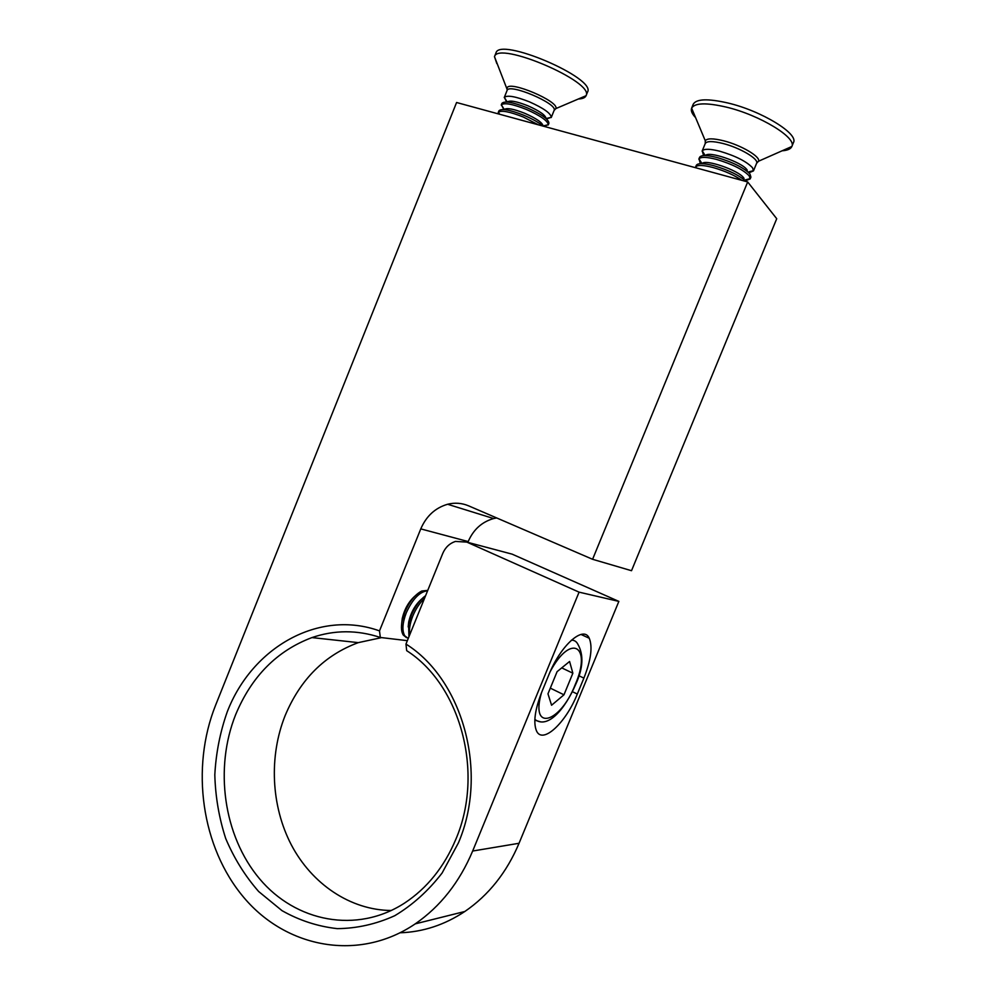 <?xml version="1.0" encoding="UTF-8"?>
<svg xmlns="http://www.w3.org/2000/svg" width="996" height="996" viewBox="0 0 996 996"><rect width="100%" height="100%" fill="white"/><g stroke="black" fill="none" stroke-linecap="round" stroke-linejoin="round"><path stroke-width="1.49" d="M406.679 650.662L405.97 644.076C462.493 679.334 488.899 772.074 458.384 842.94L442.112 873.006C428.454 890.723 412.668 904.953 394.777 915.698C376.102 924.139 356.929 928.459 337.258 928.633C317.774 926.454 299.348 920.453 281.993 910.643L258.661 891.52C245.041 875.957 234.048 858.278 225.706 838.495C219.033 817.915 215.41 796.688 214.812 774.826C215.983 753.026 220.116 732.06 227.213 711.928C252.063 647.201 318.957 609.066 379.501 630.891L380.323 637.465C357.253 629.846 334.457 629.883 311.947 637.589C277.037 650.724 251.602 676.421 235.654 714.655C214.24 768.078 223.303 835.669 259.545 878.771C295.613 921.898 356.717 934.136 404.6 903.061C427.147 888.158 444.228 866.894 455.857 839.255C484.679 772.274 460.065 684.588 406.679 650.662M391.328 910.506C350.281 910.17 311.897 883.95 291.38 844.969C270.974 805.826 268.883 756.275 285.142 715.576C300.356 679.334 324.733 655.019 358.299 642.632L381.58 637.614M577.307 694.05L583.88 678.127C590.964 660.174 592.757 646.877 589.259 638.262C583.718 624.953 560.661 645.084 548.796 674.952L541.861 691.809C534.939 709.563 533.134 722.573 536.471 730.84C542.471 744.796 565.902 722.872 577.307 694.05L572.389 691.672M519.053 843.276L618.852 601.397L579.074 592.147L472.664 851.032L519.053 843.276C506.74 872.434 488.663 895.167 464.833 911.489C444.602 924.911 423.039 932.007 400.168 932.779M592.583 559.291L747.685 181.944L776.731 218.722L631.514 570.708L592.583 559.291L468.543 505.819C461.795 502.98 454.811 502.47 447.59 504.262C435.264 507.86 426.325 516.065 420.773 528.888L379.501 630.891M747.685 181.944L456.579 102.501L215.559 705.317C190.56 767.854 201.142 847.061 243.908 897.583C286.425 948.13 358.958 962.074 415.245 923.865C440.381 906.509 459.53 882.232 472.664 851.032M405.97 644.076L442.71 553.515C445.361 547.377 449.594 543.355 455.433 541.426L466.825 542.11L579.074 592.147M496.693 517.957L493.643 518.555C481.915 521.867 473.424 529.536 468.195 541.563L467.859 542.384M507.412 552.905L512.131 554.15L618.852 601.397M407.352 640.665L380.323 637.465M414.983 596.044C408.696 601.634 404.451 609.129 402.247 618.504L401.699 623.459M427.745 590.391L421.818 591.002C415.095 594.45 409.418 601.484 404.787 612.129L402.11 620.944C400.952 627.156 401.326 631.85 403.243 635.025L406.48 637.652M427.595 590.777C419.739 591.599 412.63 598.957 406.268 612.839C402.434 622.961 401.911 630.593 404.7 635.759L408.248 638.461M421.706 598.97C415.27 604.634 410.937 612.279 408.709 621.915L408.186 626.92M425.616 595.645C419.864 599.853 415.095 606.415 411.323 615.304L408.584 624.405L408.945 636.73M424.483 598.447C419.752 602.866 415.855 608.718 412.805 616.026C409.929 623.347 408.895 629.621 409.705 634.863M551.572 705.243L547.974 693.826L557.088 671.665L569.588 661.481L572.862 673.196L563.973 694.797L551.572 705.243M561.732 667.88L572.862 673.196M550.315 688.136L563.973 694.797M507.948 116.52L516.189 118.761M498.374 113.905L498.398 112.237C501.411 110.07 509.715 111.664 523.311 117.018L538.4 124.824M498.859 111.042L498.921 110.817C501.449 108.253 509.803 109.759 523.996 115.312C532.437 118.91 538.799 122.508 543.081 126.106M503.889 109.572L501.362 104.804L504.25 109.485C506.727 107.618 513.612 108.913 524.904 113.357C536.446 118.487 542.509 122.682 543.081 125.944L548.323 124.712L543.791 126.293M501.362 104.804C504.35 102.501 512.679 104.045 526.361 109.436C540.367 115.673 547.688 120.765 548.323 124.712M501.847 103.584L501.922 103.36C504.474 100.708 512.853 102.165 527.046 107.73C541.475 114.179 548.771 119.358 548.933 123.267L548.248 124.973M506.69 102.028L504.337 97.371L507.225 102.04C509.678 100.073 516.588 101.331 527.942 105.8C539.558 110.967 545.609 115.225 546.082 118.536L551.311 117.316L546.468 118.91M504.337 97.371C507.275 94.944 515.642 96.425 529.411 101.841C543.505 108.128 550.8 113.295 551.311 117.316M496.817 63.57L494.489 56.672C497.913 40.512 594.911 81.983 586.046 95.716L585.972 95.89C585.063 97.77 582.523 98.803 578.365 98.99M494.464 56.71L495.946 53.012C499.27 36.553 596.666 78.223 587.515 92.08L587.466 92.217M708.666 171.3L718.253 173.914M695.445 167.689L695.743 166.83C697.661 164.813 703.475 165.05 713.161 167.552C724.727 170.876 734.313 175.159 741.945 180.376M695.569 167.154L696.304 165.348C697.785 162.983 703.662 163.095 713.908 165.722C728.835 170.167 739.58 175.445 746.141 181.521M702.168 163.655C704.57 158.65 738.397 170.154 743.626 177.811L744.074 178.446M700.051 162.547L698.993 158.862C700.873 156.733 706.712 156.907 716.498 159.397C732.222 164.103 743.128 169.594 749.229 175.856L750.175 178.931L745.655 180.687M698.843 159.148L699.578 157.343C701.084 154.903 706.973 154.978 717.245 157.567C732.981 162.261 743.888 167.751 749.976 174.039L750.922 177.126L750.175 178.931M705.517 155.563C708.305 150.62 741.808 162.037 746.95 169.743L747.299 170.254M703.301 154.604L702.242 150.894C704.085 148.653 709.949 148.765 719.834 151.243C735.583 155.911 746.49 161.427 752.553 167.776L753.474 170.901L749.054 172.731M695.606 117.64C692.008 113.843 690.676 110.693 691.61 108.203L691.622 108.153C694.735 102.862 706.276 102.501 726.246 107.095C759.711 114.976 797.099 137.834 791.832 146.499L791.82 146.549C790.724 149.002 787.487 150.408 782.121 150.794M691.61 108.203L693.216 104.244C696.304 98.841 707.87 98.43 727.914 102.999C761.492 110.842 798.904 133.838 793.451 142.577L791.82 146.549M512.131 554.15L466.825 542.11M468.195 541.563L420.773 528.888M578.838 675.724L583.88 678.127M540.542 721.839L534.815 720.158M541.513 692.668C529.822 732.508 560.424 723.059 575.252 684.538C592.047 646.379 571.231 632.46 550.377 671.279M571.393 640.179C574.244 640.092 576.385 641.424 577.817 644.151C583.893 654.783 583.183 668.216 575.676 684.451C564.67 709.725 547.613 729.172 534.852 719.411M554.087 110.481L554.112 110.419C558.183 103.771 508.67 82.743 507.089 90.474L507.126 87.872C509.317 80.166 559.652 101.592 555.855 108.589L554.423 109.846M507.25 89.727L494.489 56.672M753.474 170.901L756.611 163.282C759.164 159.123 740.003 147.744 723.009 143.499C712.713 140.971 706.787 140.984 705.23 143.536L705.28 140.747C707.073 138.22 713.211 138.245 723.669 140.81C741.086 145.142 760.782 156.77 758.554 161.215L756.873 162.759M705.405 142.976L705.28 140.747L691.622 108.153M415.245 923.865L464.833 911.489M358.299 642.632L311.947 637.589M493.643 518.555L447.59 504.262M581.004 634.44L589.259 638.262M402.247 618.504L402.11 620.944M403.243 635.025L404.7 635.759M408.709 621.915L408.584 624.405M499.631 114.241L498.398 112.237M498.249 112.498L498.921 110.817M501.249 105.041L501.922 103.36M551.249 117.528L554.1 110.456L555.855 108.589L586.046 95.716L587.515 92.08M504.237 97.571L507.089 90.474M696.478 167.975L695.743 166.83M702.056 163.655L698.993 158.862M705.23 155.563L702.242 150.894M756.611 163.282L758.554 161.215L791.832 146.499M702.118 151.143L705.23 143.536M748.494 171.935L753.561 170.64M745.12 179.94L750.274 178.62"/></g></svg>
